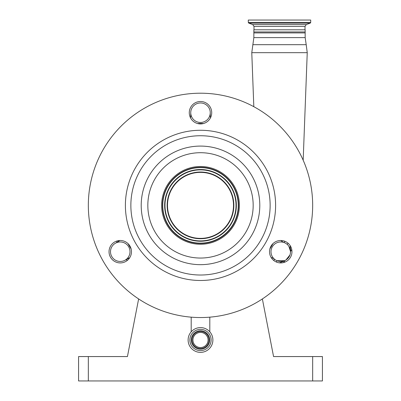 <?xml version="1.0" encoding="UTF-8"?>
<svg xmlns="http://www.w3.org/2000/svg" width="401" height="401" viewBox="0 0 401 401"><rect width="100%" height="100%" fill="white"/><g stroke="black" fill="none" stroke-linecap="round" stroke-linejoin="round"><path stroke-width="0.6" d="M291.733 249.432A96.08 96.08 0 0 1 290.725 251.332L290.129 245.557M270.996 251.708A9.754 9.754 0 0 1 280.75 241.953A9.754 9.754 0 0 1 290.504 251.708A9.754 9.754 0 0 1 280.75 261.462A9.754 9.754 0 0 1 270.996 251.708M290.499 251.402L288.85 246.279M305.161 32.927L305.161 31.95L253.853 31.95L253.853 32.927L305.161 32.927L305.161 37.609L253.853 37.609L251.778 52.671L307.241 52.671L303.176 160.21M110.496 251.708A9.754 9.754 0 0 1 120.25 241.953A9.754 9.754 0 0 1 130.004 251.708A9.754 9.754 0 0 1 120.25 261.462A9.754 9.754 0 0 1 110.496 251.708M203.578 123.503A81.934 81.934 0 0 0 197.422 123.503M190.746 112.711A9.754 9.754 0 0 1 200.5 102.962A9.754 9.754 0 0 1 210.254 112.711A9.754 9.754 0 0 1 200.5 122.465A9.754 9.754 0 0 1 190.746 112.711L190.746 115.789A9.754 9.754 0 0 1 190.525 117.849M305.161 31.95L305.161 29.804L253.853 29.804L253.853 31.95M286.359 241.993A11.218 11.218 0 0 0 271.036 246.099A11.218 11.218 0 0 0 275.141 261.422A11.218 11.218 0 0 0 290.464 257.317A11.218 11.218 0 0 0 286.359 241.993M125.859 261.422A11.218 11.218 0 0 0 129.964 246.099A11.218 11.218 0 0 0 114.641 241.993A11.218 11.218 0 0 0 110.536 257.317A11.218 11.218 0 0 0 125.859 261.422M189.282 112.711A11.218 11.218 0 0 0 200.5 123.929A11.218 11.218 0 0 0 211.718 112.711A11.218 11.218 0 0 0 200.5 101.498A11.218 11.218 0 0 0 189.282 112.711M312.67 205.377A112.17 112.17 0 0 0 200.5 93.207A112.17 112.17 0 0 0 88.33 205.377A112.17 112.17 0 0 0 200.5 317.547A112.17 112.17 0 0 0 312.67 205.377M212.886 339.983A12.386 12.386 0 0 0 200.5 327.597A12.386 12.386 0 0 0 188.114 339.983A12.386 12.386 0 0 0 200.5 352.369A12.386 12.386 0 0 0 212.886 339.983M125.393 205.377A75.107 75.107 0 0 0 200.5 280.484A75.107 75.107 0 0 0 275.607 205.377A75.107 75.107 0 0 0 200.5 130.27A75.107 75.107 0 0 0 125.393 205.377M189.868 339.983A10.632 10.632 0 0 0 200.5 350.614A10.632 10.632 0 0 0 211.132 339.983A10.632 10.632 0 0 0 200.5 329.351A10.632 10.632 0 0 0 189.868 339.983M239.377 205.377A38.877 38.877 0 0 1 200.5 244.254A38.877 38.877 0 0 1 161.623 205.377A38.877 38.877 0 0 1 200.5 166.5A38.877 38.877 0 0 1 239.377 205.377M279.507 20.05L310.72 20.05L310.72 22.426L248.294 22.426L248.294 20.05L279.507 20.05M208.991 339.983A8.491 8.491 0 0 0 200.5 331.492A8.491 8.491 0 0 0 192.009 339.983A8.491 8.491 0 0 0 200.5 348.474A8.491 8.491 0 0 0 208.991 339.983M238.54 205.377A38.04 38.04 0 0 0 200.5 167.337A38.04 38.04 0 0 0 162.46 205.377A38.04 38.04 0 0 0 200.5 243.417A38.04 38.04 0 0 0 238.54 205.377M192.941 339.983A7.559 7.559 0 0 0 200.5 347.542A7.559 7.559 0 0 0 208.059 339.983A7.559 7.559 0 0 0 200.5 332.424A7.559 7.559 0 0 0 192.941 339.983M238.249 205.377A37.749 37.749 0 0 0 200.5 167.628A37.749 37.749 0 0 0 162.751 205.377A37.749 37.749 0 0 0 200.5 243.126A37.749 37.749 0 0 0 238.249 205.377M164.641 205.377A35.859 35.859 0 0 0 200.5 241.237A35.859 35.859 0 0 0 236.359 205.377A35.859 35.859 0 0 0 200.5 169.518A35.859 35.859 0 0 0 164.641 205.377M233.502 205.377A33.002 33.002 0 0 0 200.5 172.375A33.002 33.002 0 0 0 167.498 205.377A33.002 33.002 0 0 0 200.5 238.379A33.002 33.002 0 0 0 233.502 205.377M322.424 356.564L322.424 380.95L312.67 380.95L312.67 356.564L322.424 356.564M88.33 356.564L88.33 380.95L78.576 380.95L78.576 356.564L127.433 356.564L138.631 298.945M88.33 380.95L312.67 380.95M262.369 298.945L273.567 356.564L312.67 356.564M128.054 243.653A81.934 81.934 0 0 0 131.132 248.981M210.254 112.711L210.254 115.789A9.754 9.754 0 0 0 210.475 117.849M115.373 243.262L118.034 241.723A9.754 9.754 0 0 0 119.709 240.505L118.034 241.723A1.95 1.378 60 0 0 118.606 240.615M128.962 258.775A1.95 1.208 -120 0 0 127.789 258.62L129.683 257.778A9.754 9.754 0 0 0 127.789 258.62L125.127 260.154M280.961 240.495A9.754 9.754 0 0 0 284.259 242.61L284.785 241.242M269.868 248.981A81.934 81.934 0 0 0 272.946 243.653M273.703 260.434L274.62 259.297A9.754 9.754 0 0 0 271.141 257.497M116.069 242.861A1.95 1.95 0 0 0 117.032 240.961M125.212 260.109A1.95 1.95 0 0 1 127.453 260.309M276.389 262.043L276.956 260.695L284.545 260.695M285.206 260.384L285.462 260.249A1.95 1.95 0 0 0 284.81 260.83L279.362 262.84M285.417 260.274L285.682 260.124M285.963 259.953L289.948 254.961M289.998 254.8L290.209 254.099M290.244 253.948L290.384 253.242M290.334 253.512L290.494 252.169A1.95 1.95 0 0 1 290.725 251.332M287.141 244.339L288.098 243.237M284.81 260.83A96.08 96.08 0 0 1 283.552 262.57M305.161 37.609L306.209 44.681L252.805 44.681M254.003 29.804L254.003 26.416L305.016 26.416L306.299 24.581L310.209 23.158L310.72 22.426M130.861 205.377A69.639 69.639 0 0 0 200.5 275.016A69.639 69.639 0 0 0 270.139 205.377A69.639 69.639 0 0 0 200.5 135.738A69.639 69.639 0 0 0 130.861 205.377M254.003 26.416L252.715 24.581L306.299 24.581M141.207 205.377A59.293 59.293 0 0 0 200.5 264.67A59.293 59.293 0 0 0 259.793 205.377A59.293 59.293 0 0 0 200.5 146.084A59.293 59.293 0 0 0 141.207 205.377M252.715 24.581L248.81 23.158L310.209 23.158M191.287 339.983A9.213 9.213 0 0 0 200.5 349.196A9.213 9.213 0 0 0 209.713 339.983A9.213 9.213 0 0 0 200.5 330.77A9.213 9.213 0 0 0 191.287 339.983M147.829 205.377A52.671 52.671 0 0 0 200.5 258.049A52.671 52.671 0 0 0 253.171 205.377A52.671 52.671 0 0 0 200.5 152.706A52.671 52.671 0 0 0 147.829 205.377M164.986 205.377A35.514 35.514 0 0 0 200.5 240.891A35.514 35.514 0 0 0 236.014 205.377A35.514 35.514 0 0 0 200.5 169.864A35.514 35.514 0 0 0 164.986 205.377M167.152 205.377A33.348 33.348 0 0 0 200.5 238.725A33.348 33.348 0 0 0 233.848 205.377A33.348 33.348 0 0 0 200.5 172.029A33.348 33.348 0 0 0 167.152 205.377M209.813 317.161L209.813 331.817M306.209 44.681L307.241 52.671M305.016 29.804L305.016 26.416M248.81 23.158L248.294 22.426M253.853 32.927L253.853 37.609M191.187 317.161L191.187 331.817M253.818 106.686L251.778 52.671"/></g></svg>
